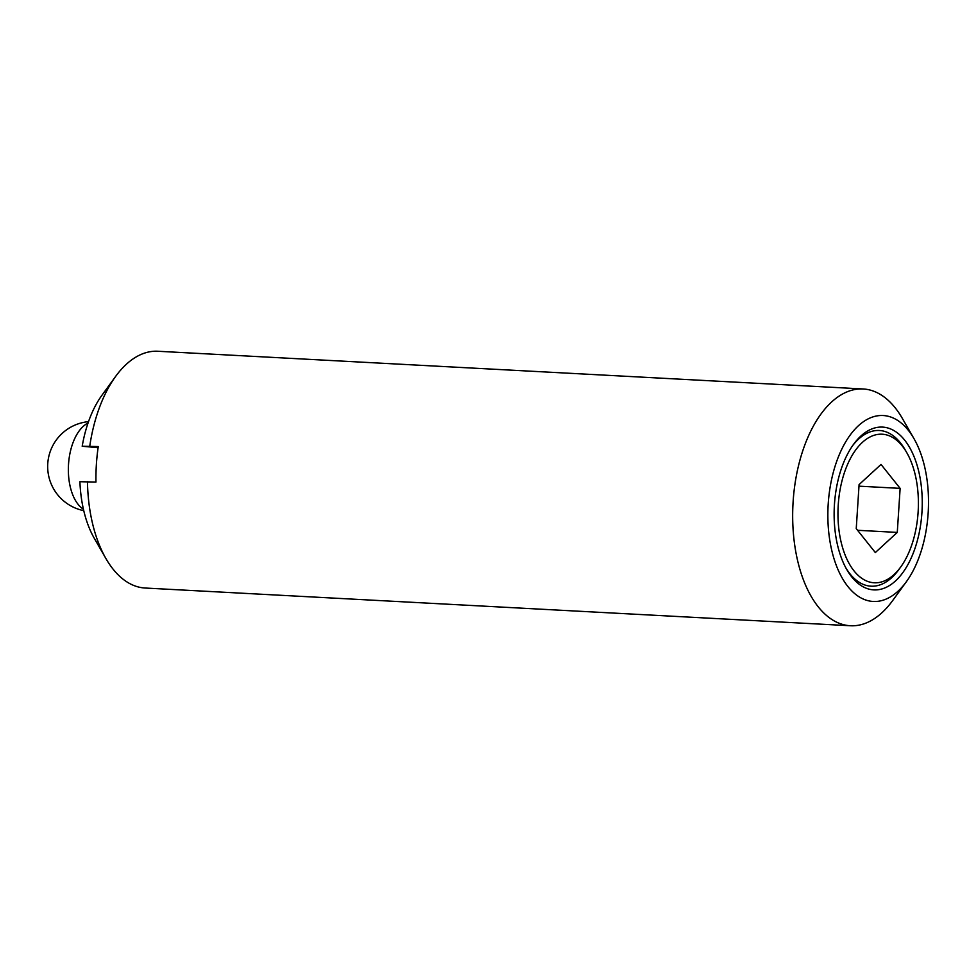 <?xml version="1.0" encoding="UTF-8"?>
<svg xmlns="http://www.w3.org/2000/svg" width="977" height="977" viewBox="0 0 977 977"><rect width="100%" height="100%" fill="white"/><g stroke="black" fill="none" stroke-linecap="round" stroke-linejoin="round"><path stroke-width="1.47" d="M921.934 512.534A81.506 43.904 -86.9 0 1 892.428 583.513A81.506 43.904 -86.9 0 1 846.803 569.579A81.506 43.904 -86.9 0 1 834.443 504.474A81.506 43.904 -86.9 0 1 853.495 444.413A81.506 43.904 -86.9 0 1 901.136 436.182A81.506 43.904 -86.9 0 1 921.934 512.534M900.721 566.99A74.399 40.081 -86.9 0 1 857.244 574.5A74.399 40.081 -86.9 0 1 838.254 504.816A74.399 40.081 -86.9 0 1 865.182 440.029A74.399 40.081 -86.9 0 1 906.827 452.742A74.399 40.081 -86.9 0 1 918.111 512.18A74.399 40.081 -86.9 0 1 900.721 566.99L898.803 569.628A77.952 41.987 -86.9 0 1 845.997 568.138M906.387 581.694L892.673 600.562A118.559 63.871 -86.9 0 1 850.43 625.744A118.559 63.871 -86.9 0 1 793.129 501.494A118.559 63.871 -86.9 0 1 863.094 388.968A118.559 63.871 -86.9 0 1 902.406 418.51L914.032 438.734A93.096 50.157 -86.9 0 1 928.15 513.096A93.096 50.157 -86.9 0 1 906.387 581.694A93.096 50.157 -86.9 0 1 851.968 591.097A93.096 50.157 -86.9 0 1 828.215 503.9A93.096 50.157 -86.9 0 1 861.909 422.809A93.096 50.157 -86.9 0 1 914.032 438.734M98.103 447.698L82.202 446.245L98.262 446.562A118.559 63.871 93.1 0 0 96.393 464.234A118.559 63.871 93.1 0 0 95.966 482.052L79.906 481.722A93.096 50.157 -86.9 0 0 94.268 538.266L105.882 558.49A118.559 63.871 -86.9 0 1 87.466 481.6M850.43 625.744L145.194 588.032A118.559 63.871 -86.9 0 1 105.882 558.49M897.277 532.416L875.331 552.555L856.243 528.63L859.088 484.58L881.034 464.441L900.135 488.366L897.277 532.416L857.562 530.291M858.991 486.167L900.135 488.366M852.542 445.768A77.952 41.987 -86.9 0 1 905.203 449.921L906.827 452.742M82.202 446.245A93.096 50.157 -86.9 0 1 101.901 395.306L115.616 376.438A118.559 63.871 -86.9 0 1 157.859 351.256L863.094 388.968M89.762 446.11A118.559 63.871 -86.9 0 1 115.616 376.438M83.424 509.212A45.052 24.266 -86.9 0 1 68.524 464.27A45.052 24.266 -86.9 0 1 88.028 423.041M88.516 421.649A45.052 45.052 0 0 0 83.753 510.653"/></g></svg>
